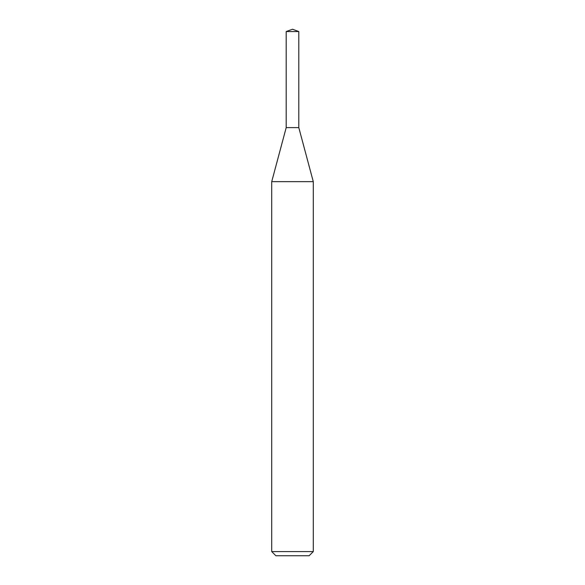 <?xml version="1.0" encoding="UTF-8"?>
<svg xmlns="http://www.w3.org/2000/svg" width="585" height="585" viewBox="0 0 585 585"><rect width="100%" height="100%" fill="white"/><g stroke="black" fill="none" stroke-linecap="round" stroke-linejoin="round"><path stroke-width="0.44" stroke-dasharray="2.92 2.19" d="M313.282 181.657L271.718 181.657M313.282 551.596L271.718 551.596M309.129 555.75L275.871 555.75M298.803 127.625L286.197 127.625L298.803 127.625M298.803 31.546L286.197 31.546"/><path stroke-width="0.88" d="M292.5 181.657L313.282 181.657L313.282 551.596L271.718 551.596L271.718 181.657L292.5 181.657M271.718 551.596L275.871 555.75L309.129 555.75L313.282 551.596M271.718 181.657L286.197 127.625L286.197 31.546L298.803 31.546L298.803 127.625L286.197 127.625L298.803 127.625L313.282 181.657M298.803 31.546L292.5 29.25L286.197 31.546"/></g></svg>
